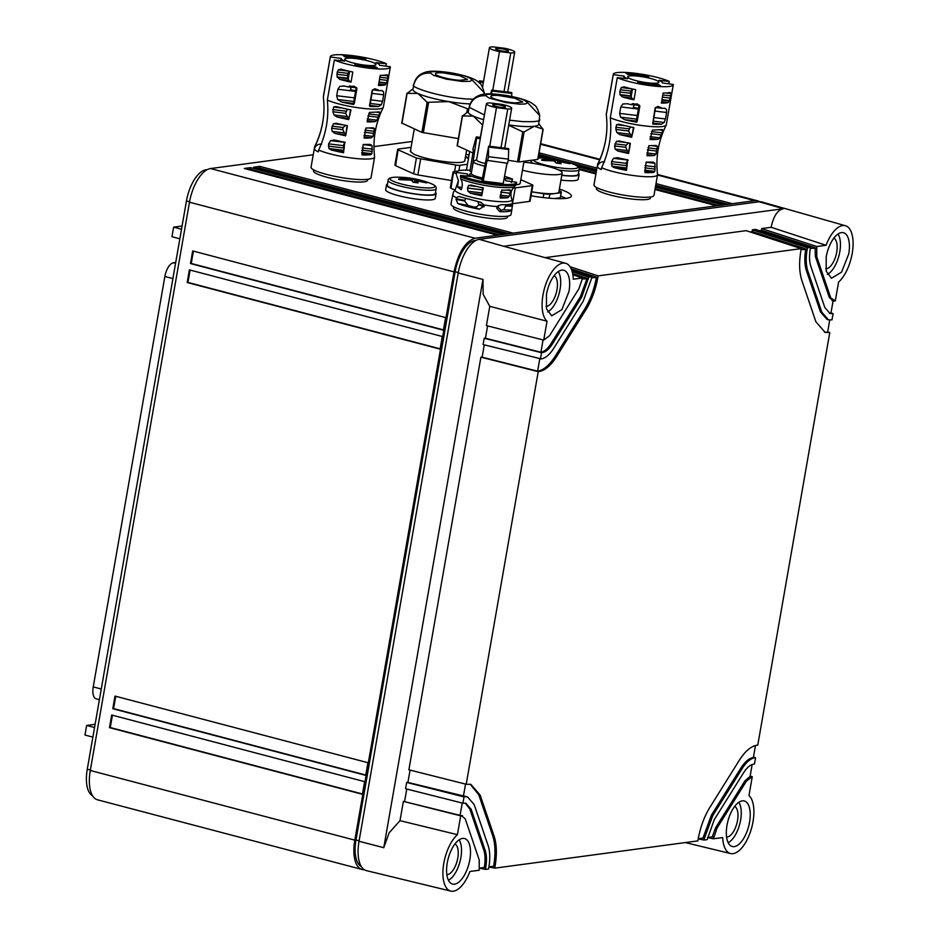 <?xml version="1.0" encoding="UTF-8"?>
<svg xmlns="http://www.w3.org/2000/svg" width="938" height="938" viewBox="0 0 938 938"><rect width="100%" height="100%" fill="white"/><g stroke="black" fill="none" stroke-linecap="round" stroke-linejoin="round"><path stroke-width="1.41" d="M759.569 201.717A32.49 14.75 104.8 0 0 757.564 200.826A32.49 14.75 104.8 0 0 754.797 200.673L475.05 238.229C465.283 241.371 458.272 252.592 454.004 271.879L354.822 840.155L90.294 770.485L189.476 202.209A32.49 14.75 -75.2 0 1 210.534 168.559L313.233 154.77M373.957 146.609L412.087 141.497M531.049 195.796A40.604 6.66 9.9 0 0 571.359 196.077A40.604 6.66 9.9 0 0 559.4 189.03M654.994 189.523L716.315 205.68L722.53 204.847L655.404 187.154M596.322 171.595L578.113 166.8M545.213 158.135L538.447 156.353M558.544 169.954A24.365 3.998 -170.1 0 0 579.109 169.543L595.911 173.964M655.603 185.982L725.637 204.425L731.863 203.593L656.014 183.614M596.955 168.054L539.057 152.812M538.647 155.169L552.517 158.827M574.572 164.631L596.533 170.423M244.267 168.477L250.481 167.644L503.401 234.266L497.187 235.098L244.267 168.477M253.588 167.222L259.803 166.389L512.723 233.011L506.508 233.843L253.588 167.222M179.838 238.803L171.959 236.728L173.636 227.137L181.515 229.212M182.078 226.011L173.636 227.137M175.711 262.464L173.424 262.769A13.226 6.003 -75.2 0 0 164.865 276.476L93.237 686.897A13.226 6.003 -75.2 0 0 96.192 698.833L99.405 699.678M92.874 737.116L84.983 735.04L86.659 725.449L95.101 724.312M86.659 725.449L94.539 727.525M440.145 348.83L187.952 282.408L190.109 270.074M443.451 329.895L191.258 263.461L193.416 251.126M362.455 793.982L110.262 727.548L112.419 715.225M365.761 775.034L113.568 708.612L115.726 696.277M92.628 795.823A30.051 13.648 -75.2 0 1 87.269 769.219L186.451 200.943A30.051 13.648 -75.2 0 1 205.914 169.813L207.263 169.637M442.302 336.496L440.098 349.124L187.178 282.514L189.382 269.874L442.302 336.496M187.952 282.408L187.178 282.514M192.689 250.938L445.609 317.56L443.404 330.188L190.484 263.566L192.689 250.938M191.258 263.461L190.484 263.566M111.692 715.026L364.612 781.647L362.408 794.275L109.488 727.654L111.692 715.026M110.262 727.548L109.488 727.654M114.999 696.09L367.919 762.7L365.714 775.339L112.795 708.718L114.999 696.09M113.568 708.612L112.795 708.718M579.121 168.723L596.052 173.178M655.123 188.737L718.379 205.399M538.787 154.383L596.674 169.637M655.732 185.196L727.7 204.144M248.136 169.497L250.2 169.215L499.251 234.817M257.458 168.242L259.533 167.972L508.572 233.562M361.353 866.606A30.051 13.648 -75.2 0 1 355.983 840.002L455.165 271.727A30.051 13.648 -75.2 0 1 474.64 240.597L475.976 240.409M354.822 840.155A32.49 14.75 104.8 0 0 362.091 869.491A32.49 14.75 104.8 0 0 364.272 869.702M90.294 770.485A32.49 14.75 104.8 0 0 97.564 799.821L362.091 869.491M250.2 169.215L250.481 167.644M259.533 167.972L259.803 166.389M565.872 198.375A40.604 6.66 9.9 0 0 560.631 196.171M462.235 803.034L460.077 815.357L462.586 815.79L461.519 815.72L465.236 818.827L479.236 859.97L479.212 870.241L469.938 871.484A30.79 13.976 -75.2 0 1 468.953 873.911A30.79 13.976 -75.2 0 1 450.815 891.1A30.79 13.976 -75.2 0 1 448.118 848.691A30.79 13.976 104.8 0 1 457.416 834.679L460.71 815.826L461.519 815.72L403.375 801.369L400.01 820.656L457.416 834.679M450.815 891.1L366.418 870.628A32.49 14.75 -75.2 0 1 359.019 841.269L458.201 272.993L482.953 279.418L383.771 847.694L389.164 832.78L400.01 820.656M750.142 776.101L752.264 776.687L748.97 795.541A30.79 13.976 -75.2 0 1 753.706 807.665A30.79 13.976 -75.2 0 1 747.187 839.604A30.79 13.976 -75.2 0 1 730.561 853.545A30.79 13.976 -75.2 0 1 722.858 839.827A30.79 13.976 104.8 0 1 722.694 837.552L713.408 838.795L707.545 837.611M752.264 776.687L746.437 781.084L717.066 828.043L713.408 838.795M707.569 837.482L712.294 836.848L715.671 827.679L717.066 828.043M707.193 839.627L714.228 819.706L743.6 772.736C746.883 767.612 750.224 764.751 753.648 764.165L754.469 764.06L755.571 757.74L754.75 757.857C750.47 758.572 746.285 762.148 742.181 768.574L712.81 815.532L704.379 838.384L704.086 840.049L707.193 839.627M704.086 840.049L698.224 838.865M698.247 838.736L702.961 838.103L711.414 815.169L712.81 815.532M570.034 266.732L598.127 275.878L597.834 277.542C595.63 289.654 591.69 300.336 586.027 309.575L556.644 356.534C550.899 365.539 545.037 370.545 539.045 371.542L538.224 371.647L466.209 784.262L470.864 784.367L480.115 795.037L494.115 836.18C496.753 844.294 497.058 854.401 495.053 866.489L494.76 868.154L697.872 840.882L698.165 839.217C700.369 827.105 704.309 816.435 709.972 807.196L739.343 760.226C745.089 751.221 750.963 746.226 756.954 745.229L757.775 745.112L829.778 332.509L825.135 332.392L815.884 321.734L801.884 280.591C799.246 272.466 798.93 262.359 800.946 250.27L801.24 248.617L746.109 230.654L545.588 257.575M494.76 868.154L488.897 866.97M488.909 866.841L493.634 866.208C495.663 854.084 495.358 843.954 492.72 835.805L494.115 836.18M462.915 803.198L465.893 803.221L471.181 809.318L485.181 850.449C486.693 855.081 486.869 860.85 485.72 867.744L485.438 869.409L488.546 868.987L488.827 867.322C490.269 858.704 490.046 851.493 488.159 845.689L474.159 804.558L467.558 796.937L407.913 782.421L406.682 782.433L405.579 788.741L462.915 803.198L464.017 796.89L464.826 796.772M485.438 869.409L479.564 868.213M479.588 868.096L484.313 867.451C485.474 860.533 485.298 854.741 483.785 850.086L485.181 850.449M469.809 859.783A23.556 10.693 104.8 0 0 464.533 838.525A23.556 10.693 104.8 0 0 447.274 862.808A23.556 10.693 104.8 0 0 452.538 884.077A23.556 10.693 104.8 0 0 469.809 859.783M406.764 789.046L404.606 801.369M410.07 770.098L407.913 782.421M484.278 344.867L482.132 357.19L480.901 357.19L408.886 769.805L466.209 784.262M487.584 325.92L485.438 338.243L484.207 338.255L483.105 344.563L541.249 358.914C545.529 358.199 549.715 354.623 553.807 348.197L583.19 301.227L591.62 278.375L591.913 276.722L571.699 270.132M482.953 279.418L483.14 294.298L489.777 306.339L486.412 325.627L543.735 340.084L549.551 335.687L578.934 288.716L582.58 277.965L572.872 274.799M458.201 272.993A32.49 14.75 -75.2 0 1 479.248 239.331L758.994 201.776A32.49 14.75 -75.2 0 1 761.89 201.963L845.419 225.73A30.79 13.976 -75.2 0 1 847.882 268.08A30.79 13.976 -75.2 0 1 838.584 282.08L835.289 300.934L830.763 297.932L816.764 256.789L816.775 246.53L826.061 245.287A30.79 13.976 -75.2 0 1 827.035 242.86A30.79 13.976 -75.2 0 1 845.419 225.73M749.544 822.227A23.556 10.693 104.8 0 0 744.28 800.97A23.556 10.693 104.8 0 0 727.009 825.252A23.556 10.693 104.8 0 0 732.285 846.522A23.556 10.693 104.8 0 0 749.544 822.227M752.159 764.552L750.083 776.418L745.042 780.709L715.671 827.679M755.477 745.522L753.39 757.482C749.099 758.185 744.901 761.75 740.785 768.199L711.414 815.169M598.127 275.878L801.24 248.617M470.161 784.215L478.72 794.662L492.72 835.805M465.541 784.086L463.384 796.409L467.558 796.937M465.189 803.08L469.786 808.943L483.785 850.086M460.71 815.826L403.375 801.369M464.017 796.89L406.682 782.433M538.224 371.647L480.901 357.19M539.76 358.855L537.603 371.178L482.132 357.19M484.207 338.255L541.531 352.711L540.429 359.019M543.067 339.908L540.909 352.231L485.438 338.243M541.531 352.711L542.352 352.594L540.909 352.231C544.345 351.68 547.698 348.819 550.993 343.66L552.388 344.023C549.117 349.159 545.775 352.02 542.352 352.594M489.777 306.339L547.03 321.218L543.735 340.084M547.03 321.218A30.79 13.976 -75.2 0 1 542.293 309.106A30.79 13.976 -75.2 0 1 548.918 276.933A30.79 13.976 -75.2 0 1 565.673 263.285A30.79 13.976 -75.2 0 1 573.141 276.945A30.79 13.976 104.8 0 1 573.306 279.219L582.58 277.965M758.994 201.776L783.429 208.717L503.683 246.272L565.673 263.285M783.429 208.717C777.614 209.936 773.522 216.127 771.142 227.289L826.061 245.287M848.726 253.952A23.556 10.693 104.8 0 0 843.461 232.694A23.556 10.693 104.8 0 0 826.19 256.977L826.237 271.246L831.467 278.246L841.585 272.114L848.726 253.952M568.979 291.507A23.556 10.693 104.8 0 0 563.715 270.25A23.556 10.693 104.8 0 0 546.444 294.532L546.491 308.813L551.72 315.801L561.839 309.669L568.979 291.507M829.415 313.315L830.916 313.304L833.073 300.899M830.962 312.987L833.085 313.562L830.095 313.55L824.807 307.453L810.807 266.31C809.306 261.679 809.131 255.922 810.268 249.027L810.561 247.362L755.43 229.4L752.323 229.81L752.428 231.604L750.037 231.932M833.085 313.562L831.983 319.881L828.442 319.835L827.046 319.459L820.433 311.85L821.829 312.213L828.442 319.835M824.443 332.181L827.609 332.24L829.731 320.034M827.656 331.923L829.778 332.509M753.449 757.165L755.571 757.74M571.195 268.866L596.451 277.097C594.246 289.232 590.307 299.937 584.62 309.2L555.249 356.17C549.492 365.199 543.606 370.193 537.603 371.178L539.045 371.542M597.834 277.542L591.737 277.73M572.661 273.626L587.129 278.34L580.364 296.689L581.771 297.065L588.806 277.132L591.913 276.722M581.771 297.065L552.388 344.023M580.364 296.689L550.993 343.66M588.513 278.797L582.404 278.973M771.142 227.289L761.656 228.567L761.762 230.349L759.358 230.678M761.656 228.567L816.775 246.53M832.006 300.617L834.468 301.051M761.762 230.349L815.11 247.738L815.368 256.426L829.368 297.569L833.12 300.676M816.494 248.195L810.385 248.371M752.323 229.81L807.454 247.784L807.161 249.438C805.73 258.067 805.953 265.278 807.841 271.07L821.829 312.213M807.454 247.784L810.561 247.362M752.428 231.604L805.777 248.992C804.335 257.645 804.546 264.879 806.434 270.707L820.433 311.85M807.161 249.438L801.064 249.625M572.203 271.727L588.806 277.132M827.351 274.377A22.418 10.177 104.8 0 0 838.748 256.449A22.418 10.177 104.8 0 0 837.974 234.031M825.78 268.807A15.969 7.258 104.8 0 0 826.296 268.784A15.969 7.258 104.8 0 0 835.957 255.523A15.969 7.258 104.8 0 0 834.632 238.651A15.969 7.258 104.8 0 0 833.87 238.1M547.604 311.932A22.418 10.177 104.8 0 0 559.001 294.004A22.418 10.177 104.8 0 0 558.227 271.586M546.033 306.363A15.969 7.258 104.8 0 0 546.549 306.339A15.969 7.258 104.8 0 0 556.222 293.078A15.969 7.258 104.8 0 0 554.897 276.206A15.969 7.258 104.8 0 0 554.124 275.655M448.423 880.207A22.418 10.177 104.8 0 0 459.819 862.28A22.418 10.177 104.8 0 0 459.057 839.862M446.851 874.638A15.969 7.258 104.8 0 0 447.367 874.615A15.969 7.258 104.8 0 0 457.041 861.354A15.969 7.258 104.8 0 0 455.716 844.481A15.969 7.258 104.8 0 0 454.942 843.93M728.169 842.652A22.418 10.177 104.8 0 0 739.566 824.725A22.418 10.177 104.8 0 0 738.792 802.307M726.598 837.083A15.969 7.258 104.8 0 0 727.114 837.059A15.969 7.258 104.8 0 0 736.776 823.799A15.969 7.258 104.8 0 0 735.462 806.926A15.969 7.258 104.8 0 0 734.689 806.375M520.813 179.662L532.198 184.786A4.878 0.797 -170.1 0 1 532.878 185.349A4.878 0.797 -170.1 0 1 532.28 185.618L529.524 201.4A4.878 0.797 -170.1 0 0 530.122 201.131L532.878 185.349M454.801 190.015L450.967 188.292L453.64 171.677L453.722 172.51L456.314 173.671L456.583 172.416A113.686 18.631 9.9 0 0 467.405 173.882A19.487 3.189 9.9 0 0 467.382 173.987A19.487 3.189 9.9 0 0 470.935 176.567A113.686 18.631 9.9 0 0 460.581 175.453A30.462 4.995 9.9 0 0 507.657 184.516A30.462 4.995 9.9 0 0 516.592 182.57A30.462 4.995 9.9 0 0 516.58 182.253A113.686 18.631 9.9 0 0 505.758 180.788A19.487 3.189 9.9 0 0 505.781 180.682A19.487 3.189 9.9 0 0 504.069 178.959M513.274 187.893A4.878 0.797 9.9 0 0 515.232 187.905L532.28 185.618M466.444 169.966L465.049 170.153M457.451 171.173L453.64 171.677M520.168 183.191L519.652 184.071L515.97 185.009M512.805 203.64L529.524 201.4M450.967 188.292L450.885 187.471M498.582 95.5L514.903 98.255L522.829 102.008L515.056 102.934A16.239 2.662 -170.1 0 1 498.735 100.178A16.239 2.662 -170.1 0 1 490.82 96.426A16.239 2.662 -170.1 0 1 498.582 95.5M538.811 123.757L542.973 129.362L537.767 159.179M537.72 159.425L518.878 161.946L508.173 160.304M472.916 153.035L457.298 145.73M542.938 129.081L534.308 126.267L524.131 131.895L522.747 131.801L508.701 125.246M482.671 125.106L473.315 116.101L462.575 115.949L468.402 111.47M457.322 146L462.54 115.667M508.759 124.93A35.738 5.863 -170.1 0 0 511.116 125.258A35.738 5.863 -170.1 0 0 511.304 125.282A35.738 5.863 -170.1 0 0 521.634 126.337A35.738 5.863 9.9 0 0 530.158 126.571A35.738 5.863 9.9 0 0 530.275 126.571A35.738 5.863 9.9 0 0 534.308 126.278A35.738 5.863 9.9 0 0 537.099 125.657A35.738 5.863 9.9 0 0 537.157 125.633A35.738 5.863 9.9 0 0 538.717 124.308L539.702 115.48L527.625 102.688L525.35 103.966L519.629 104.165L505.887 102.57L488.886 97.951L486.013 95.746C480.725 92.287 514.892 95.277 524.764 100.483L527.625 102.688M484.442 114.952L469.141 107.284L468.308 112.021A35.738 5.863 9.9 0 0 468.332 112.466A35.738 5.863 9.9 0 0 470.243 114.471A35.738 5.863 9.9 0 0 470.313 114.506A35.738 5.863 9.9 0 0 473.315 116.089A35.738 5.863 9.9 0 0 477.536 117.766A35.738 5.863 9.9 0 0 477.665 117.813A35.738 5.863 9.9 0 0 483.621 119.689M420.623 159.143L417.867 174.925L413.658 173.823L395.59 165.674L398.275 149.06L398.345 149.892L416.413 158.041L455.739 165.006A4.878 0.797 9.9 0 0 459.855 165.287L467.441 164.267M468.461 158.405L465.436 157.045M411.067 147.348L398.275 149.06M464.791 160.574L464.275 161.453C462.586 162.485 458.354 162.778 451.588 162.344C436.463 160.984 423.976 158.334 414.127 154.371L410.375 151.487L410.891 150.608M395.59 165.674L395.519 164.853M417.867 174.925L451.541 180.553M443.217 72.883L459.538 75.638L467.452 79.39L459.679 80.316A16.239 2.662 -170.1 0 1 443.357 77.561A16.239 2.662 -170.1 0 1 435.443 73.809A16.239 2.662 -170.1 0 1 443.217 72.883M458.354 138.601L421.924 132.387L401.921 123.113M468.801 109.23L448.739 101.585L427.165 102.336L417.949 93.472L407.198 93.319L413.037 88.852M401.945 123.382L407.174 93.05M473.268 99.229L467.089 98.982C437.6 96.989 408.862 86.402 413.752 84.936L412.943 89.403A35.738 5.863 9.9 0 0 412.954 89.837A35.738 5.863 9.9 0 0 414.877 91.842A35.738 5.863 9.9 0 0 414.936 91.889A35.738 5.863 9.9 0 0 417.938 93.472A35.738 5.863 9.9 0 0 422.159 95.148A35.738 5.863 9.9 0 0 422.288 95.195A35.738 5.863 9.9 0 0 441.517 100.26A35.738 5.863 9.9 0 0 441.692 100.296A35.738 5.863 9.9 0 0 448.727 101.585A35.738 5.863 -170.1 0 0 455.739 102.641A35.738 5.863 -170.1 0 0 455.927 102.664A35.738 5.863 -170.1 0 0 466.256 103.719A35.738 5.863 9.9 0 0 470.137 103.919M495.897 49.175A6.496 1.067 9.9 0 0 502.85 51.133A6.496 1.067 9.9 0 0 508.455 51.039A6.496 1.067 9.9 0 0 508.208 50.675A6.496 1.067 9.9 0 0 501.255 48.717A6.496 1.067 9.9 0 0 495.651 48.811A6.496 1.067 9.9 0 0 495.897 49.175M465.928 154.219A30.462 4.995 9.9 0 0 469.035 155.087M465.494 156.752A27.448 4.502 9.9 0 0 468.59 157.69M510.776 52.95A12.827 2.099 9.9 0 0 514.692 52.129A12.827 2.099 9.9 0 0 504.609 48.272L493.341 46.9A12.827 2.099 9.9 0 0 489.413 47.721A12.827 2.099 9.9 0 0 499.497 51.578L510.776 52.95L504.023 91.607M492.755 90.236L499.497 51.578M479.506 83.036L479.646 82.157L483.328 82.603M478.779 82.38L479.47 80.832L479.646 82.157M490.715 93.835L491.676 90.107L491.758 93.859M491.676 90.107L511.691 92.545L511.761 96.438M504.187 178.337A113.686 18.631 9.9 0 0 512.582 179.217A30.462 4.995 9.9 0 0 504.55 176.332M470.079 170.306A30.462 4.995 9.9 0 0 465.506 170.153A30.462 4.995 9.9 0 0 456.583 172.1A30.462 4.995 9.9 0 0 456.583 172.416M471.533 172.006L476.633 138.214L480.303 138.66M476.633 138.214L476.105 137.37L472.822 149.634L473.409 149.998L469.95 171.091L471.099 171.959M488.663 146.164L508.666 148.603L508.396 159.12L488.393 156.693L488.663 146.164L482.062 180.284L483.199 181.151L503.214 183.578L506.989 163.224M492.884 105.232A6.496 1.067 9.9 0 0 499.837 107.19A6.496 1.067 9.9 0 0 505.441 107.108A6.496 1.067 9.9 0 0 505.195 106.733A6.496 1.067 9.9 0 0 498.242 104.775A6.496 1.067 9.9 0 0 492.638 104.868A6.496 1.067 9.9 0 0 492.884 105.232M484.688 166.096A15.735 2.58 -170.1 0 1 473.35 161.571A15.735 2.58 -170.1 0 1 473.831 161.078L476.633 159.718M485.169 163.482A12.827 2.099 -170.1 0 1 476.586 159.941L486.388 103.778A12.827 2.099 9.9 0 0 496.483 107.647L507.751 109.007L501.009 147.665M461.965 187.459A113.686 18.631 -170.1 0 1 457.404 186.85L461.203 189.734C462.797 185.865 462.645 182.242 460.734 178.865A29.653 4.866 9.9 0 0 506.52 187.659A29.653 4.866 9.9 0 0 514.786 186.404C510.94 189.898 509.967 194.201 511.878 199.325A28.902 4.737 9.9 0 1 503.518 201.752A28.902 4.737 9.9 0 1 470.63 197.039A28.902 4.737 9.9 0 1 455.329 189.453L458.459 180.717L456.794 175.863M457.404 186.85L458.459 180.717M460.581 175.453L460.734 178.865M501.748 190.109A27.718 4.538 9.9 0 0 504.656 190.191L509.944 189.851L510.612 190.613L509.24 196.23L507.927 197.742L502.932 198.047A27.237 4.467 9.9 0 1 500.212 197.977L501.748 190.109M478.192 195.034A27.237 4.467 9.9 0 0 481.745 195.737L483.281 187.87A27.718 4.538 9.9 0 1 479.482 187.131A27.718 4.538 9.9 0 1 479.295 187.084L471.146 185.138L468.508 185.501L467.534 188.034L467.91 191.211L470.372 193.193L477.934 194.987A27.237 4.467 9.9 0 0 478.192 195.034M470.477 184.997L471.146 185.138M506.766 190.144L510.612 190.613L509.944 189.851M511.878 199.325L512.664 203.1C511.925 204.191 509.017 204.742 503.929 204.742L501.021 204.672L497.316 206.583L496.8 208.295L499.755 211.671A30.462 4.995 9.9 0 0 502.909 211.754A30.462 4.995 9.9 0 0 511.738 210.065L511.878 209.573M497.644 206.126L497.316 206.583A30.462 4.995 9.9 0 1 484.114 204.988L484.172 206.114L478.779 204.085L477.864 201.682M451.917 199.067L453.359 192.255L455.329 189.453M452.702 194.834A30.462 4.995 9.9 0 0 456.478 197.707L458.881 196.499M459.339 196.628L481.405 202.456M480.326 202.162L484.114 204.988M482.812 187.518L481.745 195.737M511.269 182.476L512.582 179.217M471.275 173.624L471.31 173.378A15.735 2.58 9.9 0 0 471.275 173.495A15.735 2.58 9.9 0 0 482.484 177.986M512.664 203.1L512.465 205.574L505.805 205.363L505.91 204.707M465.611 198.727L464.556 200.99L468.109 205.481L457.756 203.511A30.462 4.995 9.9 0 0 479.341 209.186L484.172 206.114M457.756 203.511L456.056 199.372L456.478 197.707M451.87 199.137L451.002 204.062A30.462 4.995 9.9 0 0 469.023 211.918A30.462 4.995 9.9 0 0 502.088 216.479A30.462 4.995 9.9 0 0 511.011 214.532L511.867 209.643M503.636 209.795L511.738 210.065L512.347 206.208L505.699 205.997L503.636 209.795A23.954 3.928 9.9 0 1 501.044 210.147L497.855 207.04L498.266 205.551M512.347 206.208L512.465 205.574M484.055 206.747L478.673 204.719L478.779 204.085M478.673 204.719C477.336 206.899 475.378 207.568 472.775 206.712A23.954 3.928 9.9 0 1 468.109 205.481M505.699 205.997L505.805 205.363M453.593 206.712L453.406 207.744A27.448 4.502 9.9 0 0 469.657 214.814A27.448 4.502 9.9 0 0 499.45 218.929A27.448 4.502 9.9 0 0 507.493 217.182L507.681 216.15M507.751 109.007A12.827 2.099 9.9 0 0 511.679 108.187A12.827 2.099 9.9 0 0 501.596 104.329L490.316 102.957A12.827 2.099 9.9 0 0 486.388 103.778M489.73 146.305L496.483 107.647M508.396 159.12L507.622 163.294L487.057 160.363L483.199 181.151M488.393 156.693L487.619 160.867M658.288 81.348A15.84 2.591 9.9 0 0 641.334 76.588A15.84 2.591 9.9 0 0 627.686 76.81A15.84 2.591 9.9 0 0 628.272 77.702A15.84 2.591 9.9 0 0 645.227 82.474A15.84 2.591 9.9 0 0 658.886 82.251A15.84 2.591 9.9 0 0 658.288 81.348M657.515 174.503A30.415 4.983 -170.1 0 1 657.526 174.562A30.415 4.983 -170.1 0 1 657.526 174.808A30.415 4.983 -170.1 0 1 620.979 173.401A30.415 4.983 -170.1 0 1 601.61 167.714C609.114 151.51 611.998 134.849 610.286 117.742L617.286 77.655A30.462 4.995 -170.1 0 0 636.691 83.353A30.462 4.995 9.9 0 0 673.285 84.76A30.462 4.995 9.9 0 0 673.285 84.455A113.709 18.631 -170.1 0 0 662.451 82.978L662.486 82.884A19.487 3.189 -170.1 0 1 662.451 82.978M635.589 89.661A30.462 4.995 9.9 0 0 635.741 89.696L633.982 99.803A30.462 4.995 9.9 0 1 633.83 99.768A30.462 4.995 9.9 0 1 622.691 97.024L620.241 95.055L619.748 91.936L621.237 87.551L624.45 86.917A30.462 4.995 9.9 0 0 635.589 89.661M637.078 104.458L633.42 104.059L637.219 103.919L639.868 106.053L639.294 105.126M637.16 121.588L636.41 121.014L636.492 122.128A30.462 4.995 9.9 0 1 633.033 121.494A30.462 4.995 9.9 0 1 630.957 121.084A30.462 4.995 9.9 0 1 630.137 120.92A30.462 4.995 9.9 0 1 624.579 119.665L636.374 121.108M637.172 121.588L636.562 122.104M610.286 117.742A30.462 4.995 9.9 0 0 629.691 123.441A30.462 4.995 9.9 0 0 666.215 125.094A30.462 4.995 9.9 0 0 666.285 124.86L673.285 84.76M657.69 107.014L662.005 108.327A30.462 4.995 9.9 0 0 663.26 108.28A30.462 4.995 9.9 0 0 664.327 108.21L666.484 109.3L666.613 112.49L654.959 111.071M664.948 108.222L664.327 108.21M653.833 117.543L665.488 118.962L666.613 112.49M665.488 118.962L664.186 122.468L661.548 124.156A30.462 4.995 9.9 0 1 657.198 124.273A30.462 4.995 9.9 0 1 655.615 124.238A30.462 4.995 9.9 0 1 652.789 124.109L652.742 122.995M661.208 107.647L657.855 106.428L655.134 107.905L652.789 123.23M662.427 97.118L670.389 98.08L668.278 102.559A30.462 4.995 9.9 0 1 661.384 103.133L663.143 93.026A30.462 4.995 9.9 0 0 670.037 92.452L670.928 93.249L670.037 92.452M670.389 98.08L670.928 93.249L667.622 92.85M617.286 77.655A113.709 18.631 -170.1 0 1 627.628 78.757A19.487 3.189 -170.1 0 1 624.075 76.177A19.487 3.189 -170.1 0 1 624.11 76.072A113.709 18.631 -170.1 0 1 613.288 74.606A30.462 4.995 -170.1 0 1 613.276 74.29A30.462 4.995 -170.1 0 1 649.87 75.708A30.462 4.995 -170.1 0 1 669.275 81.407A113.709 18.631 -170.1 0 1 658.933 80.305A19.487 3.189 -170.1 0 1 662.486 82.884M639.763 83.576L637.793 82.075L658.851 84.643L660.833 86.132L639.763 83.576M627.71 74.419L625.74 72.918L646.798 75.474L648.779 76.975L627.71 74.419M638.485 109.066L620.792 106.92L619.655 113.392L620.557 117.168L624.579 119.665M620.792 106.92L622.855 104.001L627.37 103.731A30.462 4.995 9.9 0 0 629.046 104.13A30.462 4.995 9.9 0 0 630.922 104.552L638.684 105.314M633.173 103.52L630.922 104.552M623.805 86.777L624.45 86.917M632.048 88.864L630.23 93.202L631.778 98.127L633.982 99.803M620.241 95.055L631.204 96.38L632.493 88.993M636.269 121.201L639.013 105.548M636.269 121.213L632.787 121.319L636.492 122.128M653.012 123.664L655.381 124.062L652.789 124.109M621.871 169.485L626.49 170.376L627.686 159.929L617.767 157.76L613.499 158.311L611.576 161.535L611.857 166.19L614.191 167.679L621.871 169.485M628.695 142.846L626.103 145.179L625.728 147.313L614.589 145.953L615.117 149.072L617.919 151.088L628.612 153.48L629.996 143.174M614.589 145.953L616.442 141.357L619.631 141.063L630.371 143.455L628.612 153.48M630.313 127.005L628.577 130.968L615.844 129.421L616.946 132.61L619.912 134.65L631.649 137.288L633.537 127.369M623.946 125.586L616.536 124.684L619.15 124.32L633.889 127.685L631.649 137.288M648.017 172.709L653.505 172.451L654.806 171.396L655.017 163.353L653.083 162.051L646.153 162.168L644.957 172.615L648.017 172.709M649.495 155.778L654.361 155.52L656.014 154.043L657.386 146.328L656.143 145.496L648.838 145.707L647.079 155.72L649.495 155.778M652.731 139.598L658.066 139.281L659.883 137.827L662.99 130.323L662.334 129.561L652.356 130.112L650.128 139.528L652.731 139.598M659.684 129.925L662.99 130.323L662.334 129.561M656.717 107.507L655.979 107.413M656.999 107.718L662.005 108.327M633.42 104.059L636.738 104.47M633.408 104.071L632.341 104.141M634.405 104.974A4.878 1.454 -83.1 0 0 634.135 105.373A4.878 1.454 -83.1 0 0 633.338 107.577L638.637 108.222M660.364 107.342L657.69 106.909M601.61 167.714L601.293 169.543A30.415 4.983 -170.1 0 1 597.283 166.507C598.596 163.142 601.047 161.559 604.611 161.77M597.283 166.507L597.612 164.666C605.42 148.708 608.316 132.047 606.288 114.706L613.288 74.606M613.276 74.29L606.276 114.389A30.462 4.995 9.9 0 0 606.276 114.635A30.462 4.995 9.9 0 0 606.288 114.706M668.853 83.822L669.275 81.407M658.851 84.643L658.64 85.874M646.798 75.474L646.587 76.717M618.505 124.179L619.15 124.32M616.536 124.684L615.844 129.421M618.881 140.911L619.631 141.063M616.981 157.607L617.767 157.76M635.46 121.53L633.748 121.424M658.886 107.002L655.521 107.858L652.871 123.089L654.583 123.957M657.526 174.808L653.997 195.339A30.462 4.995 -170.1 0 1 617.392 193.932A30.462 4.995 -170.1 0 1 603.111 190.203A30.462 4.995 -170.1 0 1 593.977 184.868L597.612 164.349A30.415 4.983 -170.1 0 1 597.682 164.115C605.432 148.474 608.293 131.977 606.276 114.635M626.49 170.376L627.299 159.636M650.175 136.643L659.883 137.827M650.796 133.665L661.325 134.943M628.577 130.968L630.207 134.216L616.946 132.61M630.207 134.216L632.13 135.283M625.728 147.313L627.346 150.561L628.988 151.499M627.299 165.827L625.986 163.282L628.132 160.081M650.655 196.957L650.48 197.988A27.448 4.502 -170.1 0 1 617.485 196.71A27.448 4.502 -170.1 0 1 596.392 188.538L596.568 187.518M375.352 63.678A15.84 2.591 9.9 0 0 358.398 58.918A15.84 2.591 9.9 0 0 344.738 59.141A15.84 2.591 9.9 0 0 345.336 60.032A15.84 2.591 9.9 0 0 362.291 64.804A15.84 2.591 9.9 0 0 375.95 64.581A15.84 2.591 9.9 0 0 375.352 63.678M374.579 156.834A30.415 4.983 -170.1 0 1 374.59 156.892A30.415 4.983 -170.1 0 1 374.579 157.138A30.415 4.983 -170.1 0 1 338.043 155.731A30.415 4.983 -170.1 0 1 318.674 150.045C326.166 133.841 329.062 117.18 327.35 100.073L334.35 59.985A30.462 4.995 -170.1 0 0 353.755 65.683A30.462 4.995 9.9 0 0 390.349 67.09A30.462 4.995 9.9 0 0 390.337 66.786A113.709 18.631 -170.1 0 0 379.515 65.308L379.55 65.214A19.487 3.189 -170.1 0 1 379.515 65.308M352.653 71.992A30.462 4.995 9.9 0 0 352.805 72.027L351.046 82.134A30.462 4.995 9.9 0 1 350.882 82.098A30.462 4.995 9.9 0 1 339.744 79.355L337.07 76.893L337.199 72.05L338.653 69.588L341.514 69.248A30.462 4.995 9.9 0 0 352.653 71.992M354.118 86.788L350.472 86.402L354.283 86.249L356.932 88.383L356.358 87.457M353.614 104.435L354.271 103.614L353.462 103.344L353.556 104.458A30.462 4.995 9.9 0 1 350.097 103.825A30.462 4.995 9.9 0 1 348.021 103.426A30.462 4.995 9.9 0 1 347.189 103.25A30.462 4.995 9.9 0 1 341.643 101.996L353.438 103.438M327.35 100.073A30.462 4.995 9.9 0 0 346.755 105.771A30.462 4.995 9.9 0 0 383.267 107.424A30.462 4.995 9.9 0 0 383.349 107.19L390.349 67.09M374.754 89.345L379.058 90.658A30.462 4.995 9.9 0 0 380.324 90.611A30.462 4.995 9.9 0 0 381.391 90.54L383.536 91.631L383.677 94.82L372.023 93.401M382.012 90.552L381.391 90.54M370.897 99.874L382.54 101.292L383.677 94.82M382.54 101.292L381.238 104.798L378.612 106.486A30.462 4.995 9.9 0 1 374.262 106.604A30.462 4.995 9.9 0 1 372.667 106.569A30.462 4.995 9.9 0 1 369.853 106.44L369.807 105.326M369.478 105.771L369.807 106.393L369.853 105.56M369.49 105.771L372.198 90.236M378.272 89.978L374.919 88.758L372.574 89.884M379.491 79.449L387.441 80.41L385.33 84.889A30.462 4.995 9.9 0 1 378.436 85.464L380.207 75.357A30.462 4.995 9.9 0 0 387.101 74.782L387.992 75.579L387.101 74.782M387.441 80.41L387.992 75.579L384.686 75.181M334.35 59.985A113.709 18.631 -170.1 0 1 344.692 61.087A19.487 3.189 -170.1 0 1 341.139 58.508A19.487 3.189 -170.1 0 1 341.174 58.402A113.709 18.631 -170.1 0 1 330.34 56.937A30.462 4.995 -170.1 0 1 330.34 56.62A30.462 4.995 -170.1 0 1 366.934 58.039A30.462 4.995 -170.1 0 1 386.339 63.737A113.709 18.631 -170.1 0 1 375.997 62.635A19.487 3.189 -170.1 0 1 379.55 65.214M356.827 65.906L354.845 64.405L375.915 66.973L377.897 68.462L356.827 65.906M344.774 56.749L342.792 55.248L363.862 57.804L365.832 59.305L344.774 56.749M355.549 91.396L337.844 89.251L336.719 95.723L337.621 99.498L341.643 101.996M337.844 89.251L339.919 86.331L344.422 86.062A30.462 4.995 9.9 0 0 346.11 86.46A30.462 4.995 9.9 0 0 347.986 86.882L355.748 87.644M343.367 85.85L344.422 86.062M350.226 85.85L347.986 86.882M340.869 69.107L341.514 69.248M349.112 71.194L347.295 75.532L348.842 80.457L351.046 82.134M337.293 77.385L348.268 78.71L349.557 71.323M356.123 88.113L353.462 103.344L349.851 103.649L353.556 104.458M370.076 105.994L372.433 106.393L369.853 106.44M338.935 151.815L343.554 152.706L344.738 142.259L334.819 140.09L330.563 140.641L328.628 143.866L328.921 148.521L331.255 150.01L338.935 151.815M345.759 125.176L343.167 127.509L342.792 129.643L331.642 128.283L332.181 131.402L334.983 133.419L345.676 135.811L347.06 125.504M331.642 128.283L333.494 123.687L336.695 123.394L347.423 125.786L345.676 135.811M347.365 109.336L345.641 113.299L332.896 111.751L334.01 114.94L336.976 116.98L348.713 119.618L350.601 109.699M341.01 107.917L333.6 107.014L336.214 106.651L350.953 110.016L348.713 119.618M365.081 155.04L370.569 154.782L371.858 153.726L372.081 145.683L370.135 144.382L363.217 144.499L362.021 154.946L365.081 155.04M366.559 138.109L371.425 137.851L373.066 136.373L374.438 128.658L373.207 127.826L365.902 128.037L364.143 138.05L366.559 138.109M369.678 128.084L374.438 128.658L373.207 127.826M369.795 121.928L375.13 121.612L376.947 120.158L380.054 112.654L379.398 111.892L369.408 112.443L367.18 121.858L369.795 121.928M376.736 112.255L380.054 112.654L379.398 111.892M373.781 89.837L373.043 89.743M374.063 90.048L379.058 90.658M349.393 86.472L353.79 86.8M351.469 87.304A4.878 1.454 -83.1 0 0 351.199 87.703A4.878 1.454 -83.1 0 0 350.402 89.907L355.701 90.552M377.428 89.673L374.754 89.239M318.674 150.045L318.345 151.874A30.415 4.983 -170.1 0 1 314.347 148.837C315.66 145.472 318.099 143.889 321.675 144.1M314.347 148.837L314.676 146.996C322.484 131.039 325.369 114.377 323.352 97.036L330.34 56.937M330.34 56.62L323.34 96.72A30.462 4.995 9.9 0 0 323.34 96.966A30.462 4.995 9.9 0 0 323.352 97.036M385.917 66.152L386.339 63.737M375.915 66.973L375.704 68.204M363.862 57.804L363.651 59.047M335.57 106.51L336.214 106.651M333.6 107.014L332.896 111.751M335.945 123.241L336.695 123.394M334.045 139.938L334.819 140.09M352.524 103.86L350.812 103.755M375.95 89.333L372.585 90.189L369.924 105.419L371.636 106.287M374.579 157.138L371.049 177.669A30.462 4.995 -170.1 0 1 334.456 176.262A30.462 4.995 -170.1 0 1 320.175 172.533A30.462 4.995 -170.1 0 1 311.041 167.198L314.664 146.68A30.415 4.983 -170.1 0 1 314.746 146.445C322.496 130.804 325.357 114.307 323.34 96.966M343.554 152.706L344.363 141.966M367.239 118.974L376.947 120.158M367.86 115.995L378.377 117.273M345.641 113.299L347.259 116.547L334.01 114.94M347.259 116.547L349.194 117.613M342.792 129.643L344.41 132.891L346.052 133.829M344.363 148.157L343.05 145.613L345.184 142.412M367.719 179.287L367.532 180.319A27.448 4.502 -170.1 0 1 334.549 179.041A27.448 4.502 -170.1 0 1 313.456 170.868L313.632 169.848M543.172 197.555L543.817 193.814L531.752 191.809A27.612 4.526 9.9 0 0 532.139 191.868A27.612 4.526 9.9 0 0 539.373 192.911A27.612 4.526 9.9 0 0 551.052 193.709A27.612 4.526 9.9 0 0 555.484 193.463A27.612 4.526 9.9 0 0 558.133 192.771A27.612 4.526 9.9 0 0 558.884 191.95L562.19 173.002A27.612 4.526 9.9 0 1 562.179 173.096L562.143 173.178A27.612 4.526 9.9 0 1 562.038 173.354L561.979 173.436A27.612 4.526 9.9 0 1 561.792 173.6L561.698 173.671A27.612 4.526 9.9 0 1 561.44 173.823L561.323 173.882A27.612 4.526 9.9 0 1 560.994 174.022L560.842 174.081A27.612 4.526 9.9 0 1 560.432 174.21L560.256 174.257A27.612 4.526 9.9 0 1 559.775 174.362L559.564 174.398A27.612 4.526 9.9 0 1 559.025 174.491L558.79 174.527A27.612 4.526 9.9 0 1 558.18 174.597L557.911 174.62A27.612 4.526 9.9 0 1 557.231 174.679L556.949 174.703A27.612 4.526 9.9 0 1 556.211 174.738L555.894 174.749A27.612 4.526 9.9 0 1 555.097 174.761L554.757 174.773A27.612 4.526 9.9 0 1 553.901 174.773L553.537 174.761A27.612 4.526 9.9 0 1 552.634 174.749L552.248 174.738A27.612 4.526 9.9 0 1 551.298 174.703L550.899 174.679A27.612 4.526 9.9 0 1 549.903 174.632L549.48 174.609A27.612 4.526 9.9 0 1 548.437 174.538L548.003 174.503A27.612 4.526 9.9 0 1 546.936 174.409L546.479 174.374A27.612 4.526 9.9 0 1 545.377 174.269L544.908 174.222A27.612 4.526 9.9 0 1 543.77 174.093L543.301 174.046A27.612 4.526 9.9 0 1 542.141 173.905L541.648 173.847A27.612 4.526 9.9 0 1 540.476 173.682L539.983 173.624A27.612 4.526 9.9 0 1 538.787 173.448L538.295 173.378A27.612 4.526 9.9 0 1 537.087 173.19L536.595 173.12A27.612 4.526 9.9 0 1 535.387 172.92L534.883 172.827A27.612 4.526 9.9 0 1 533.675 172.627L533.171 172.533A27.612 4.526 9.9 0 1 531.963 172.311L531.471 172.217A27.612 4.526 9.9 0 1 530.275 171.982L529.782 171.877A27.612 4.526 9.9 0 1 528.598 171.642L528.117 171.537A27.612 4.526 9.9 0 1 526.957 171.279L526.476 171.173A27.612 4.526 9.9 0 1 525.339 170.915L524.87 170.798A27.612 4.526 9.9 0 1 523.756 170.54L523.298 170.423A27.612 4.526 9.9 0 1 522.466 170.212M562.19 173.002A27.612 4.526 9.9 0 0 562.202 172.897L562.202 172.815A27.612 4.526 9.9 0 0 562.202 172.803A27.612 4.526 9.9 0 0 562.155 172.604L562.12 172.51A27.612 4.526 9.9 0 0 562.003 172.287L561.944 172.193A27.612 4.526 9.9 0 0 561.745 171.959L561.651 171.853A27.612 4.526 9.9 0 0 561.381 171.607L561.252 171.513A27.612 4.526 9.9 0 0 560.912 171.255L560.748 171.15A27.612 4.526 9.9 0 0 560.338 170.88L560.15 170.775A27.612 4.526 9.9 0 0 559.669 170.505L559.447 170.399A27.612 4.526 9.9 0 0 558.896 170.118L558.649 170.001A27.612 4.526 9.9 0 0 558.028 169.719L557.758 169.602A27.612 4.526 9.9 0 0 557.078 169.321L556.773 169.203A27.612 4.526 9.9 0 0 556.035 168.91L555.706 168.793A27.612 4.526 9.9 0 0 554.909 168.512L554.557 168.383A27.612 4.526 9.9 0 0 553.701 168.101L553.338 167.984A27.612 4.526 9.9 0 0 552.423 167.691L552.036 167.574A27.612 4.526 9.9 0 0 551.075 167.281L550.676 167.163A27.612 4.526 9.9 0 0 549.668 166.882L549.246 166.765A27.612 4.526 9.9 0 0 548.202 166.483L547.757 166.366A27.612 4.526 9.9 0 0 546.678 166.096L546.221 165.979A27.612 4.526 9.9 0 0 545.119 165.709L544.65 165.604A27.612 4.526 9.9 0 0 543.512 165.346L543.032 165.24A27.612 4.526 9.9 0 0 541.871 164.982L541.378 164.877A27.612 4.526 9.9 0 0 540.206 164.631L539.713 164.537A27.612 4.526 9.9 0 0 538.518 164.302L538.013 164.209A27.612 4.526 9.9 0 0 536.817 163.986L536.313 163.892A27.612 4.526 9.9 0 0 535.106 163.681L534.601 163.599A27.612 4.526 9.9 0 0 533.394 163.4A24.365 3.998 -170.1 0 1 531.107 161.172L531.436 160.269M523.861 162.18A27.612 4.526 9.9 0 1 524.612 162.251L525.081 162.297A27.612 4.526 9.9 0 1 526.218 162.426L526.687 162.473A27.612 4.526 9.9 0 1 527.848 162.614L528.329 162.673A27.612 4.526 9.9 0 1 529.513 162.825L530.005 162.895A27.612 4.526 9.9 0 1 531.201 163.071L531.694 163.142A27.612 4.526 9.9 0 1 532.89 163.329L533.394 163.4M543.817 193.814A30.051 4.925 9.9 0 0 549.809 194.225L561.147 192.712A30.051 4.925 9.9 0 0 561.287 192.372A30.051 4.925 9.9 0 0 561.03 191.504L559.118 190.649M554.499 198.528L560.267 197.754A30.051 4.925 9.9 0 0 560.408 197.414L561.287 192.372M549.117 198.164L549.809 194.225M560.267 197.754L561.147 192.712M578.465 173.26A25.174 4.127 -170.1 0 1 579.086 174.421L578.254 179.158A25.174 4.127 -170.1 0 1 560.959 180.096M579.086 174.421A25.174 4.127 -170.1 0 1 561.78 175.359M533.159 160.035A22.782 3.729 -170.1 0 0 550.524 166.237A22.782 3.729 -170.1 0 0 574.572 168.606A22.782 3.729 -170.1 0 0 572.778 163.904C577.726 165.78 579.836 167.656 579.109 169.543L578.277 174.28A24.365 3.998 -170.1 0 1 561.803 175.218M557.207 163.189L557.676 160.457L566.704 162.321C570.527 163.564 570.996 163.927 568.111 163.4L569.917 163.622M558.767 163.364L559.083 161.524L561.123 163.693L556.199 163.083L554.159 160.926L544.872 160.574C540.886 160.269 540.417 159.917 543.465 159.507L541.554 159.917M559.083 161.524L568.111 163.4M552.588 160.797L552.752 159.859L543.465 159.507L543.29 160.492M552.752 159.859L550.524 158.78L557.676 160.457M555.448 159.378L555.413 162.157M435.478 192.454A25.174 4.127 -170.1 0 1 436.1 193.615L435.279 198.352A25.174 4.127 -170.1 0 1 405.028 197.191A25.174 4.127 -170.1 0 1 385.67 189.699L386.491 184.962A25.174 4.127 -170.1 0 1 387.476 184.083M436.1 193.615A25.174 4.127 -170.1 0 1 405.849 192.454A25.174 4.127 -170.1 0 1 386.491 184.962M388.121 180.366A24.365 3.998 -170.1 0 0 406.858 187.612A24.365 3.998 -170.1 0 0 436.123 188.749L435.302 193.474A24.365 3.998 -170.1 0 1 406.025 192.349A24.365 3.998 -170.1 0 1 387.3 185.103L388.121 180.366C388.074 178.337 390.7 177.282 395.988 177.2A22.782 3.729 -170.1 0 0 391.04 180.061A22.782 3.729 -170.1 0 0 407.538 185.431A22.782 3.729 -170.1 0 0 431.586 187.799A22.782 3.729 -170.1 0 0 429.792 183.098A92.991 92.991 0 0 0 395.988 177.2M414.221 182.382L414.702 179.65L423.73 181.515C427.552 182.769 428.021 183.121 425.137 182.593L426.931 182.828M415.78 182.558L416.109 180.729L418.149 182.887L413.224 182.289L411.184 180.131L401.898 179.768C397.9 179.463 397.431 179.111 400.479 178.701L398.568 179.111M416.109 180.729L425.137 182.593M409.613 179.99L409.777 179.052L400.479 178.701L400.315 179.686M409.777 179.052L407.549 177.974L414.702 179.65M412.474 178.572L412.427 181.362M433.508 75.333L430.636 73.129C425.348 69.67 459.514 72.66 469.387 77.866L472.26 80.07L469.985 81.348L462.035 81.418L446.277 79.12L433.508 75.333M754.797 200.673L657.479 175.043M599.71 159.823L540.558 144.241M475.05 238.229L210.534 168.559M101.269 689.008L93.237 686.897M164.865 276.476L172.897 278.586M175.558 263.332L173.424 262.769M475.332 240.773L474.64 240.597M458.283 272.548L455.165 271.727M359.102 840.823L355.983 840.002M90.376 770.039L87.269 769.219M189.558 201.764L186.451 200.943M206.606 170.001L205.914 169.813M454.004 271.879L189.476 202.209M383.771 847.694L359.019 841.269M713.701 837.142L712.294 836.848M704.379 838.384L702.961 838.103M495.053 866.489L493.634 866.208M485.72 867.744L484.313 867.451M503.683 246.272L479.248 239.331M830.916 313.304L832.276 313.679M827.609 332.24L828.969 332.615M753.39 757.482L754.75 757.857M750.083 776.418L751.444 776.793M745.042 780.709L746.437 781.084M740.785 768.199L742.181 768.574M584.62 309.2L586.027 309.575M555.249 356.17L556.644 356.534M478.72 794.662L480.115 795.037M469.786 808.943L471.181 809.318M829.368 297.569L830.763 297.932M815.368 256.426L816.764 256.789M806.434 270.707L807.841 271.07M515.232 187.905L512.734 202.151M524.131 131.895L518.878 161.946M522.747 131.801L517.506 161.852M482.542 124.953L480.373 137.37M539.561 119.302C541.062 121.237 535.364 121.999 522.466 121.6L509.58 120.193M469.129 107.553C471.533 99.147 477.161 95.207 486.013 95.746M459.855 165.287L458.916 170.681M413.658 173.823L416.413 158.041M455.739 165.006L454.59 171.56M468.754 109.265L468.367 111.493M467.382 109.171L466.807 112.431M428.56 102.699L423.319 132.762M427.165 102.336L421.924 132.387M484.395 94.117L484.325 92.862L472.26 80.07M413.752 84.936C416.155 76.529 421.783 72.589 430.636 73.129M491.899 91.021L511.914 93.448M473.35 161.571L471.275 173.495A17.294 2.837 9.9 0 0 482.226 179.381M456.583 172.1L456.36 173.354A30.462 4.995 9.9 0 0 456.36 173.671M460.37 176.719A30.462 4.995 9.9 0 0 507.446 185.771A30.462 4.995 9.9 0 0 516.369 183.825L516.592 182.57M500.106 196.792L507.927 197.742M481.593 194.553L470.372 193.193M476.469 186.474L468.508 185.501M482.648 189.863L467.534 188.034M482.636 189.945L467.534 188.104M482.062 192.935L467.91 191.211M500.142 195.127L509.24 196.23M500.786 192.149L509.955 193.263M500.822 192.067L509.967 193.181M497.972 206.407L496.917 207.661M464.662 200.369L456.161 198.739M479.341 209.186L472.775 206.712M464.556 200.99L456.056 199.372M501.044 210.147L499.755 211.671M497.855 207.04L496.8 208.295M488.886 147.078L508.888 149.505M637.219 121.283L639.868 106.053M631.778 98.127L622.691 97.024M652.86 123.101L661.548 124.156M619.655 113.392L637.359 115.538M664.186 122.468L653.211 121.131M636.738 119.138L620.557 117.168M657.855 106.428L657.163 106.897L657.855 106.428M661.618 101.75L668.278 102.559M661.911 100.108L669.568 101.034M665.898 92.968L670.963 93.589M662.814 94.902L670.776 95.875M661.982 99.663L669.744 100.601M630.828 95.875L620.006 94.562M630.23 93.202L619.748 91.936M630.617 90.998L620.135 89.72M631.778 88.829L621.237 87.551M628.999 88.16L621.601 87.257M626.408 169.168L614.191 167.679M628.624 152.39L617.919 151.088M631.755 136.092L619.912 134.65M644.781 171.396L653.505 172.451M644.687 170.177L654.806 171.396M644.746 167.855L655.263 169.133M645.074 165.604L655.381 166.858M646.106 162.274L655.017 163.353M646.974 154.618L654.361 155.52M646.962 152.941L656.014 154.043M647.349 149.928L656.87 151.088M647.947 147.829L657.245 148.954M652.614 145.753L657.386 146.328M650.081 138.308L658.066 139.281M651.593 131.59L662.158 132.868M628.952 128.834L615.738 127.24M625.318 142.435L616.442 141.357M626.103 145.179L614.953 143.819M627.346 150.561L615.117 149.072M627.358 159.988L613.499 158.311M625.986 163.282L611.576 161.535M627.241 165.733L611.318 163.798M626.795 167.996L611.857 166.19M354.271 103.614L356.932 88.383M348.842 80.457L339.744 79.355M369.924 105.431L378.612 106.486M336.719 95.723L354.423 97.869M381.238 104.798L370.264 103.461M353.79 101.468L337.621 99.498M370.686 106.463L370.064 105.994L370.686 106.463M374.919 88.758L374.215 89.227L374.919 88.758M378.682 84.08L385.33 84.889M378.964 82.438L386.632 83.365M382.962 75.298L388.027 75.919M379.878 77.233L387.828 78.206M379.046 81.993L386.796 82.931M347.881 78.206L337.07 76.893M347.295 75.532L336.812 74.266M347.681 73.328L337.199 72.05M348.842 71.159L338.301 69.881M346.063 70.491L338.653 69.588M343.472 151.499L331.255 150.01M345.688 134.72L334.983 133.419M348.807 118.423L336.976 116.98M361.845 153.726L370.569 154.782M361.751 152.507L371.858 153.726M361.798 150.186L372.316 151.464M362.138 147.934L372.445 149.189M363.17 144.604L372.081 145.683M364.038 136.948L371.425 137.851M364.014 135.271L373.066 136.373M364.401 132.258L373.934 133.419M364.999 130.159L374.309 131.285M367.133 120.639L375.13 121.612M368.657 113.92L379.222 115.198M346.016 111.165L332.802 109.57M342.37 124.766L333.494 123.687M343.167 127.509L332.017 126.149M344.41 132.891L332.181 131.402M344.422 142.33L330.563 140.641M343.05 145.613L328.628 143.866M344.305 148.063L328.37 146.129M343.859 150.326L328.921 148.521M538.154 158.03A22.782 3.729 -170.1 0 1 538.975 158.006L538.154 158.03M566.587 163.001L566.704 162.321M557.078 160.093A92.991 17.576 -78.3 0 1 559.071 159.941A92.991 92.991 0 0 0 538.975 158.006M423.601 182.207L423.73 181.515M414.104 179.287A92.991 17.576 -78.3 0 1 416.097 179.135M757.564 200.826L657.515 174.48M599.933 159.308L540.651 143.69M730.561 853.545L685.315 842.57M453.042 171.947L450.287 187.741M520.168 183.402L524.025 161.254M466.409 170.165L469.657 151.569M543.137 129.444L537.92 159.331M462.317 115.937L457.099 145.824M539.702 115.48C537.861 109.043 535.985 105.525 534.062 104.915C530.533 101.398 521.469 98.255 506.848 95.512C483.844 92.03 480.502 94.691 476.258 96.825C472.67 98.936 470.29 102.418 469.141 107.284M397.665 149.33L394.91 165.123M464.791 160.773L466.632 150.197M410.387 151.288L414.279 128.94M406.94 93.319L401.722 123.195M484.325 92.862C482.495 86.425 480.608 82.907 478.685 82.298C475.167 78.78 466.092 75.638 451.471 72.894C428.467 69.412 425.125 72.074 420.892 74.208C417.293 76.318 414.924 79.8 413.764 84.666M482.554 87.046L489.413 47.721M507.728 92.053L514.692 52.129M479.47 80.832L483.551 81.325M467.007 176.121L467.382 173.987M456.36 173.354L456.372 174.796M516.369 183.825L514.786 186.404M504.703 148.122L511.679 108.187M476.445 136.889L480.526 137.394M635.167 104.13L639.059 105.783M657.526 174.562C655.545 157.221 658.429 140.723 666.215 125.094M623.711 78.311L624.075 76.177M352.231 86.46L356.077 87.891M374.59 156.892C372.597 139.551 375.493 123.054 383.267 107.424M340.764 60.642L341.139 58.508M531.107 161.172L530.779 163.001M572.778 163.904A92.991 92.991 0 0 0 559.071 159.941M436.123 188.749C436.862 186.85 434.751 184.974 429.792 183.098"/></g></svg>

